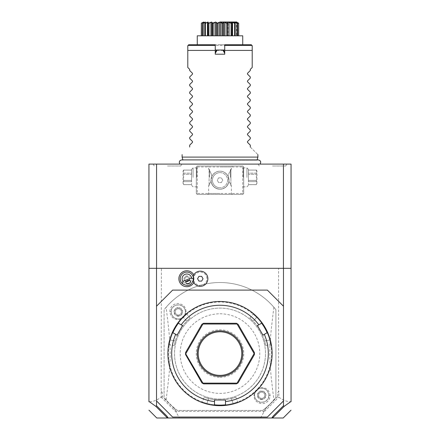 <?xml version="1.0" encoding="UTF-8"?>
<svg xmlns="http://www.w3.org/2000/svg" width="440" height="440" viewBox="0 0 440 440"><rect width="100%" height="100%" fill="white"/><g stroke="black" fill="none" stroke-linecap="round" stroke-linejoin="round"><path stroke-width="0.33" stroke-dasharray="2.2 1.65" d="M291.055 268.318L278.614 268.318L278.614 391.474L277.668 392.733L277.668 396.638L278.861 397.139C282.882 400.252 286.946 401.792 291.055 401.77L291.055 164.104L148.946 164.104L148.946 401.77C153.054 401.792 157.119 400.252 161.139 397.139L161.387 268.318L148.946 268.318M220 164.104L260.051 164.104L220 164.104M272.509 164.104L286.864 164.104L272.509 164.104M167.492 164.104L181.847 164.104L167.492 164.104M283.437 268.318L156.563 268.318L283.437 268.318L283.437 164.104M283.476 400.95L283.476 306.213L267.366 290.103L172.634 290.103L156.524 306.213L156.524 400.95L172.634 417.054L267.366 417.054L283.476 400.95M193.793 282.629A7.964 7.964 0 0 0 194.293 281.551A6.633 6.633 0 0 0 204.413 283.938A6.633 6.633 0 0 0 204.413 273.537A6.633 6.633 0 0 0 194.293 275.924L193.54 275.297L193.226 276.001L193.54 275.297A7.579 7.579 0 0 1 205.062 272.85A7.579 7.579 0 0 1 205.062 284.625A7.579 7.579 0 0 1 193.54 282.178L194.293 281.551M193.793 274.846A7.964 7.964 0 0 1 194.293 275.924M220 399.053A45.474 45.474 0 0 1 174.526 353.579A45.474 45.474 0 0 1 220 308.105A45.474 45.474 0 0 1 265.474 353.579A45.474 45.474 0 0 1 220 399.053A45.474 45.474 0 0 1 174.526 353.579A45.474 45.474 0 0 1 220 308.105A45.474 45.474 0 0 1 265.474 353.579A45.474 45.474 0 0 1 220 399.053M220 405.114A51.535 51.535 0 0 0 271.535 353.579A51.535 51.535 0 0 0 220 302.043A51.535 51.535 0 0 0 168.465 353.579A51.535 51.535 0 0 0 220 405.114M220 405.686A52.107 52.107 0 0 0 272.107 353.579A52.107 52.107 0 0 0 220 301.472A52.107 52.107 0 0 0 167.893 353.579A52.107 52.107 0 0 0 220 405.686M226.132 405.323A52.107 52.107 0 0 0 233.244 403.975C239.872 401.918 239.872 401.918 233.244 403.975A52.107 52.107 0 0 1 226.132 405.323L225.495 404.756L225.495 399.999L220 399.999A46.42 46.42 0 0 0 231.341 398.591C237.204 396.841 237.204 396.841 231.341 398.591C237.204 396.841 237.204 396.841 231.341 398.591A46.42 46.42 0 0 1 208.659 398.591A46.42 46.42 0 0 0 220 399.999L214.506 399.999L214.506 404.756L213.868 405.323A52.107 52.107 0 0 1 206.756 403.975L206.899 403.425A51.535 51.535 0 0 0 214.44 404.817A51.535 51.535 0 0 1 206.899 403.425C201.047 401.649 201.047 401.649 206.899 403.425C201.047 401.649 201.047 401.649 206.899 403.425L206.756 403.975L201.641 402.341L202.373 402.006L204.122 397.199M233.541 403.893L233.838 403.816M234.124 403.733L234.41 403.651M257.021 316.91L256.614 317.312A51.535 51.535 0 0 1 261.591 323.147A51.535 51.535 0 0 0 256.614 317.312L257.021 316.91A52.107 52.107 0 0 1 261.745 322.399A52.107 52.107 0 0 0 257.021 316.91L256.812 316.701M256.597 316.492L256.163 316.063M249.838 318.021L253.127 314.1L253.049 313.297L255.635 315.562M255.684 315.612L255.981 315.893M270.341 340.137L270.264 339.851A52.107 52.107 0 0 0 267.878 333.014A52.107 52.107 0 0 1 270.264 339.851L270.738 341.726M270.76 341.814L271.409 345.098L270.749 344.63L265.716 345.516M271.398 345.032L270.644 341.336M270.639 341.297L270.567 341.006M270.496 340.72L270.419 340.428M225.561 404.817A51.535 51.535 0 0 0 233.101 403.425C238.953 401.649 238.953 401.649 233.101 403.425C238.953 401.649 238.953 401.649 233.101 403.425L231.341 398.591L233.101 403.425A51.535 51.535 0 0 1 225.561 404.817M169.736 339.851L170.286 340.005A51.535 51.535 0 0 1 172.849 332.777A51.535 51.535 0 0 0 170.286 340.005L169.736 339.851A52.107 52.107 0 0 1 172.123 333.014A52.107 52.107 0 0 0 169.736 339.851L169.576 340.445M169.582 340.428L169.433 341.022M169.433 341.006L169.362 341.297M174.284 345.516L169.252 344.63L168.591 345.098L169.263 341.726M169.279 341.655L169.373 341.264M183.189 316.701L182.98 316.91A52.107 52.107 0 0 0 178.255 322.399A52.107 52.107 0 0 1 182.98 316.91L184.365 315.568M184.431 315.502L186.951 313.297L186.874 314.1L190.163 318.021M186.901 313.341L184.074 315.838M201.702 402.364L205.31 403.574M205.59 403.651L205.876 403.733M206.756 403.975A52.107 52.107 0 0 0 213.868 405.323M178.255 322.399L178.409 323.147A51.535 51.535 0 0 1 183.387 317.312A51.535 51.535 0 0 0 178.409 323.147L182.545 325.611L179.801 330.368A46.42 46.42 0 0 0 175.346 340.895A46.42 46.42 0 0 1 186.687 321.25C191.136 317.048 191.136 317.048 186.687 321.25C191.136 317.048 191.136 317.048 186.687 321.25A46.42 46.42 0 0 0 179.801 330.368L177.051 335.126L172.931 332.75L172.123 333.014M170.286 340.005C168.894 345.956 168.894 345.956 170.286 340.005C168.894 345.956 168.894 345.956 170.286 340.005L175.346 340.895C173.927 346.847 173.927 346.847 175.346 340.895C173.927 346.847 173.927 346.847 175.346 340.895L170.286 340.005M182.98 316.91L183.387 317.312C187.847 313.132 187.847 313.132 183.387 317.312C187.847 313.132 187.847 313.132 183.387 317.312L182.98 316.91M201.927 382.91L185.565 354.563L185.565 352.594L201.927 324.247L203.632 323.263L236.368 323.263L238.073 324.247L254.436 352.594L254.436 354.563L238.073 382.91L236.368 383.895L203.632 383.895L201.927 382.91M261.745 322.399L261.575 323.23L257.455 325.611L262.95 335.126L267.152 332.777A51.535 51.535 0 0 1 269.714 340.005C271.106 345.956 271.106 345.956 269.714 340.005C271.106 345.956 271.106 345.956 269.714 340.005A51.535 51.535 0 0 0 267.152 332.777L267.878 333.014M260.2 330.368A46.42 46.42 0 0 0 253.314 321.25C248.864 317.048 248.864 317.048 253.314 321.25C248.864 317.048 248.864 317.048 253.314 321.25A46.42 46.42 0 0 1 264.655 340.895A46.42 46.42 0 0 0 260.2 330.368M256.614 317.312C252.153 313.132 252.153 313.132 256.614 317.312C252.153 313.132 252.153 313.132 256.614 317.312L253.314 321.25L256.614 317.312M270.264 339.851L269.714 340.005L270.264 339.851M264.655 340.895C266.074 346.847 266.074 346.847 264.655 340.895C266.074 346.847 266.074 346.847 264.655 340.895L269.714 340.005L264.655 340.895M220 375.37A21.791 21.791 0 0 1 198.209 353.579A21.791 21.791 0 0 1 220 331.788A21.791 21.791 0 0 1 241.791 353.579A21.791 21.791 0 0 1 220 375.37M220 377.339A23.76 23.76 0 0 0 243.76 353.579A23.76 23.76 0 0 0 220 329.819A23.76 23.76 0 0 0 196.24 353.579A23.76 23.76 0 0 0 220 377.339M208.659 398.591C202.796 396.841 202.796 396.841 208.659 398.591C202.796 396.841 202.796 396.841 208.659 398.591L206.899 403.425L208.659 398.591M273.284 415.927L271.783 418M161.139 397.139L176.248 412.209L179.361 418L272.586 418M260.639 418L263.753 412.209L278.762 397.199M277.668 392.733L278.861 391.474L278.861 397.139M156.563 268.318L156.563 164.104M196.79 166.474L197.263 166.001L242.737 166.001L243.683 166.947L243.683 193.474L242.737 194.42L197.263 194.42L196.317 193.474L196.317 166.947L196.79 166.474L197.263 166.947L242.737 166.947L243.21 166.474L242.737 166.001L197.263 166.001L196.317 166.947L196.317 193.474L197.263 194.42L242.737 194.42L243.683 193.474L243.683 166.947L243.21 166.474M278.614 268.318L161.387 268.318M179.361 418L167.415 418M277.668 396.638L265.815 408.491L263.648 411.367L176.352 411.367L174.185 408.491L162.333 396.638L162.333 392.733L161.139 391.474M162.333 396.638L161.238 397.199M162.333 392.733L161.387 391.474M262.631 410.421L177.37 410.421A71.055 71.055 0 0 1 164.104 397.447L164.104 309.711A71.055 71.055 0 0 1 275.897 309.711L275.897 397.447A71.055 71.055 0 0 1 262.631 410.421L177.37 410.421A71.055 71.055 0 0 1 166.111 399.883C171.534 356.708 171.529 350.427 166.111 307.274A71.055 71.055 0 0 1 273.889 307.274L275.897 309.711L275.897 397.447L273.889 399.883A71.055 71.055 0 0 1 262.631 410.421M265.815 408.491L263.412 411.857L263.753 412.209M263.412 411.857L263.648 411.367M176.248 412.209L176.589 411.857L176.352 411.367M174.185 408.491L176.589 411.857M168.218 418L166.716 415.927M273.889 307.274C268.466 350.449 268.471 356.736 273.889 399.883M166.111 399.883L164.104 397.447L164.104 309.711L166.111 307.274M220 313.791A39.787 39.787 0 0 1 259.787 353.579A39.787 39.787 0 0 1 220 393.371A39.787 39.787 0 0 1 180.213 353.579A39.787 39.787 0 0 1 220 313.791M270.155 395.61C269.258 389.978 266.123 387.327 260.75 387.673C256.608 388.636 254.348 391.309 253.974 395.687C254.21 400.373 256.971 403.051 262.251 403.728C267.058 403.167 269.693 400.461 270.155 395.61L268.791 395.263C268.191 390.539 265.496 388.19 260.7 388.229C256.954 388.938 254.914 391.281 254.579 395.263C255.31 405.543 269.902 403.332 268.791 395.263A7.106 7.106 0 0 0 261.685 388.157A7.106 7.106 0 0 0 254.579 395.263A7.106 7.106 0 0 0 261.685 402.369A7.106 7.106 0 0 0 268.791 395.263M186.027 311.471C185.79 306.79 183.029 304.106 177.749 303.43C172.942 303.991 170.308 306.697 169.846 311.548C170.742 317.185 173.877 319.831 179.251 319.484C183.392 318.522 185.653 315.849 186.027 311.471L185.422 311.894C184.69 301.615 170.099 303.826 171.21 311.894C171.809 316.618 174.504 318.967 179.3 318.934C183.046 318.219 185.086 315.876 185.422 311.894A7.106 7.106 0 0 0 178.316 304.788A7.106 7.106 0 0 0 171.21 311.894A7.106 7.106 0 0 0 178.316 319A7.106 7.106 0 0 0 185.422 311.894M174.053 311.894A4.263 4.263 0 0 1 178.316 307.632A4.263 4.263 0 0 1 182.578 311.894A4.263 4.263 0 0 1 178.316 316.157A4.263 4.263 0 0 1 174.053 311.894A4.263 4.263 0 0 1 178.316 307.632A4.263 4.263 0 0 1 182.578 311.894A4.263 4.263 0 0 1 178.316 316.157A4.263 4.263 0 0 1 174.053 311.894M178.316 315.876A3.977 3.977 0 0 1 174.339 311.894A3.977 3.977 0 0 1 178.316 307.918A3.977 3.977 0 0 1 182.292 311.894A3.977 3.977 0 0 1 178.316 315.876M178.316 315.024A3.124 3.124 0 0 1 175.191 311.894A3.124 3.124 0 0 1 178.316 308.77A3.124 3.124 0 0 1 181.44 311.894A3.124 3.124 0 0 1 178.316 315.024A3.124 3.124 0 0 0 181.44 311.894A3.124 3.124 0 0 0 178.316 308.77A3.124 3.124 0 0 0 175.191 311.894A3.124 3.124 0 0 0 178.316 315.024M257.422 395.263A4.263 4.263 0 0 1 261.685 391A4.263 4.263 0 0 1 265.947 395.263A4.263 4.263 0 0 1 261.685 399.526A4.263 4.263 0 0 1 257.422 395.263A4.263 4.263 0 0 1 261.685 391A4.263 4.263 0 0 1 265.947 395.263A4.263 4.263 0 0 1 261.685 399.526A4.263 4.263 0 0 1 257.422 395.263M261.685 399.24A3.977 3.977 0 0 1 257.708 395.263A3.977 3.977 0 0 1 261.685 391.286A3.977 3.977 0 0 1 265.661 395.263A3.977 3.977 0 0 1 261.685 399.24M261.685 398.387A3.124 3.124 0 0 1 258.561 395.263A3.124 3.124 0 0 1 261.685 392.139A3.124 3.124 0 0 1 264.809 395.263A3.124 3.124 0 0 1 261.685 398.387A3.124 3.124 0 0 0 264.809 395.263A3.124 3.124 0 0 0 261.685 392.139A3.124 3.124 0 0 0 258.561 395.263A3.124 3.124 0 0 0 261.685 398.387M220 166.001L207.686 166.001L220 166.001M196.317 177.37L196.317 167.42L196.317 177.37M220 194.42L232.315 194.42L220 194.42M243.683 177.37L243.683 167.42L243.683 177.37M242.737 166.947L242.737 193.474L197.263 193.474L197.263 166.947M197.263 193.474L196.79 193.947M220 189.211A8.998 8.998 0 0 0 228.998 180.213A8.998 8.998 0 0 0 220 171.21A8.998 8.998 0 0 0 211.002 180.213A8.998 8.998 0 0 0 220 189.211C215.127 188.777 212.152 186.142 211.068 181.297L209.105 184.74L209.105 170C208.472 168.438 208.472 168.438 209.105 170C208.472 168.438 208.472 168.438 209.105 170C210.287 171.468 211.222 173.564 211.904 176.281C211.222 173.564 210.287 171.468 209.105 170L209.105 184.74C208.472 186.302 208.472 186.302 209.105 184.74C208.472 186.302 208.472 186.302 209.105 184.74L211.068 181.297C212.152 186.142 215.127 188.777 220 189.211A8.998 8.998 0 0 1 211.002 180.213A8.998 8.998 0 0 1 220 171.21C223.273 171.121 225.973 172.816 228.096 176.281C228.778 173.564 229.713 171.468 230.896 170L230.896 177.37L230.896 170C231.528 168.438 231.528 168.438 230.896 170C231.528 168.438 231.528 168.438 230.896 170C229.713 171.468 228.778 173.564 228.096 176.281C225.973 172.816 223.273 171.121 220 171.21C216.728 171.121 214.027 172.816 211.904 176.281C214.027 172.816 216.728 171.121 220 171.21A8.998 8.998 0 0 1 228.998 180.213A8.998 8.998 0 0 1 220 189.211C224.873 188.777 227.849 186.142 228.932 181.297L228.096 176.281L228.932 181.297C227.849 186.142 224.873 188.777 220 189.211M242.737 193.474L243.21 193.947M230.896 184.74L230.896 177.37L230.896 184.74L228.932 181.297L230.896 184.74C231.528 186.302 231.528 186.302 230.896 184.74C231.528 186.302 231.528 186.302 230.896 184.74M230.423 177.37L230.423 169.791L230.423 177.37M220 166.947L231.369 166.947L220 166.947M209.578 177.37L209.578 169.791L209.578 177.37M211.904 176.281L211.068 181.297L211.904 176.281M220 193.474L208.632 193.474L220 193.474M220 172.634A7.579 7.579 0 0 1 227.579 180.213A7.579 7.579 0 0 1 220 187.792A7.579 7.579 0 0 0 227.579 180.213A7.579 7.579 0 0 0 220 172.634A7.579 7.579 0 0 0 212.421 180.213A7.579 7.579 0 0 0 220 187.792A7.579 7.579 0 0 1 212.421 180.213A7.579 7.579 0 0 1 220 172.634M218.631 177.843L221.37 177.843L222.734 180.213L221.37 182.578L218.631 182.578L217.267 180.213L218.631 177.843L221.37 177.843L222.734 180.213L221.37 182.578L218.631 182.578L217.267 180.213L218.631 177.843M243.21 177.37L243.21 167.893L243.21 177.37M246.906 177.37L246.906 167.893L246.906 177.37M248.419 177.37L248.419 169.411L248.419 177.37M248.419 180.406L248.419 174.328L248.419 184.63L248.419 181.594L256.399 181.594L256.399 173.146L256.399 184.663L256.399 181.594L248.419 181.594L248.419 180.406L256.399 180.406L248.419 180.406M248.419 184.63L256.399 184.63L248.419 184.63M248.419 173.146L248.419 174.328L256.399 174.328L248.419 174.328L248.419 170.104L248.419 173.146L256.399 173.146L256.399 170.071L256.399 173.146L248.419 173.146M248.419 170.104L256.399 170.104L248.419 170.104M256.949 183.716L256.949 171.023L256.949 183.716L256.399 184.663L248.419 184.663M256.949 171.023L256.399 170.071L248.419 170.071M196.79 177.37L196.79 167.893L196.79 177.37M193.094 177.37L193.094 167.893L193.094 177.37M191.582 177.37L191.582 169.411L191.582 177.37M191.582 180.406L191.582 174.328L191.582 184.63L191.582 181.594L183.601 181.594L183.601 173.146L183.601 184.663L183.601 181.594L191.582 181.594L191.582 180.406L183.601 180.406L191.582 180.406M191.582 184.63L183.601 184.63L191.582 184.63M191.582 173.146L191.582 174.328L183.601 174.328L191.582 174.328L191.582 170.104L191.582 173.146L183.601 173.146L183.601 170.071L183.601 173.146L191.582 173.146M191.582 170.104L183.601 170.104L191.582 170.104M183.051 183.716L183.051 171.023L183.051 183.716L183.601 184.663L191.582 184.663M183.051 171.023L183.601 170.071L191.582 170.071M191.24 276.975A4.736 4.736 0 0 1 188.606 283.135A4.736 4.736 0 0 1 182.446 280.5A4.736 4.736 0 0 1 185.081 274.34A4.736 4.736 0 0 1 191.24 276.975A4.736 4.736 0 0 0 185.081 274.34A4.736 4.736 0 0 0 182.446 280.5A4.736 4.736 0 0 0 188.606 283.135A4.736 4.736 0 0 0 191.24 276.975L193.001 276.271A6.633 6.633 0 0 1 189.31 284.895A6.633 6.633 0 0 1 180.686 281.204A6.633 6.633 0 0 1 184.377 272.58A6.633 6.633 0 0 1 193.001 276.271M198.93 281.105L201.663 281.105L203.027 278.735L201.663 276.37L198.93 276.37L197.56 278.735L198.93 281.105M189.178 280.357L189.563 279.548A2.844 2.844 0 0 0 189.481 277.679A2.844 2.844 0 0 1 189.178 280.357M185.433 281.204L186.269 281.523A2.844 2.844 0 0 1 184.206 279.796A2.844 2.844 0 0 0 185.433 281.204L184.948 280.385L184.954 277.574A2.37 1.672 -21.8 0 1 186.071 276.821A2.37 1.672 158.2 0 1 187.407 276.589L189.349 278.619L189.563 279.548M187.407 276.589L184.954 277.574M184.206 279.796A2.844 2.844 0 0 1 185.785 276.1A2.844 2.844 0 0 1 189.481 277.679A2.844 2.844 0 0 0 185.785 276.1A2.844 2.844 0 0 0 184.206 279.796M189.041 280.538A2.844 2.844 0 0 1 187.902 281.375M220 160.21L257.059 160.21L220 160.21M257.895 157.097L182.105 157.097M252.208 67.474L252.208 50.419L187.792 50.419L187.792 67.474M250.316 70.505L250.316 69.366M247.495 73.326L247.495 74.129M250.316 78.084L250.316 76.951M247.495 80.905L247.495 81.708M250.316 85.663L250.316 84.529M247.495 88.484L247.495 89.287M250.316 93.242L250.316 92.109M247.495 96.063L247.495 96.866M250.316 100.821L250.316 99.688M247.495 103.642L247.495 104.445M250.316 108.4L250.316 107.267M247.495 111.221L247.495 112.024M250.316 115.979L250.316 114.846M247.495 118.8L247.495 119.603M250.316 123.558L250.316 122.425M247.495 126.379L247.495 127.182M250.316 131.137L250.316 130.004M247.495 133.958L247.495 134.761M250.316 138.716L250.316 137.583M247.495 141.537L247.495 142.34M250.316 147.054C260.574 157.311 260.574 157.311 250.316 147.054L250.316 145.162M252.208 50.419L251.966 45.441L188.034 45.441L187.792 50.419M251.262 44.737L188.738 44.737M220 44.737L242.737 44.737L224.736 44.737L224.736 54.208L215.264 54.208L215.264 44.737L197.263 44.737L220 44.737M216.585 50.21L215.264 50.017M224.736 50.017L223.432 50.221M197.263 35.811L242.737 35.811M221.98 35.811L217.074 35.811L221.98 35.811L221.98 23.386L222.36 23.139L222.926 23.386L222.926 35.811L227.629 35.811L222.926 35.811M217.074 35.811L212.372 35.811L217.074 35.811L217.074 23.386L217.454 23.139L215.622 22.05L214.121 22.49M212.372 35.811L208.186 35.811L212.372 35.811L212.372 23.386L212.718 23.139L211.541 22.05L208.494 23.045M208.186 35.811L204.804 35.811L208.236 35.811L208.186 23.386L208.483 23.139M204.804 35.811L201.311 35.811L205.387 35.811L204.804 35.811L204.804 23.386L205.304 22.055M202.461 35.811L203.533 35.811L201.432 35.811L203.533 35.811L202.461 35.811L202.461 23.386L203.44 22.391M227.629 35.811L231.814 35.811L227.629 35.811L227.629 23.386L228.113 22.28L228.113 35.811L228.113 22.28L229.081 22.28L229.081 35.811M231.814 35.811L235.197 35.811L231.764 35.811L231.93 23.056L231.93 35.811M235.197 35.811L238.689 35.811L234.614 35.811L235.197 35.811L235.197 23.386L234.614 22.28L234.614 35.811L234.614 22.28L235.169 22.28L235.169 35.811L235.169 23.293M237.54 35.811L236.467 35.811L238.568 35.811L236.467 35.811L237.54 35.811L237.54 23.386L236.467 22.28L236.467 35.811L236.467 22.28L236.753 22.28L236.753 35.811L236.753 22.567M222.926 23.386L223.911 22.28L223.911 35.811M223.911 22.28L224.989 22.28L224.989 35.811M224.989 22.28L226.749 23.386L226.749 35.811M226.749 23.386L227.629 23.386M229.081 22.28L231.061 23.386L231.061 35.811M231.061 23.386L231.814 23.386L231.764 22.28L231.764 35.811L231.764 22.28L232.556 22.28L232.556 35.811M232.556 22.28L234.619 23.386L234.619 35.811M234.619 23.386L234.856 23.139L232.936 22.297M236.022 22.523L234.647 22.05L234.856 23.139M235.169 22.28L237.177 23.386L237.177 35.811L237.193 22.28L237.193 35.811M237.177 23.386L237.331 23.139L236.275 22.638M236.429 22.066L237.331 23.139M237.402 23.139L236.561 22.391M236.753 22.28L238.568 23.386L238.568 35.811M238.568 23.386L237.193 22.401M237.578 22.462L238.623 23.139M238.645 23.139L237.193 22.28L238.689 23.386M208.632 23.139L208.94 23.386L210.92 22.28L211.888 22.28L211.888 35.811L211.888 22.374M205.838 22.814L205.145 23.139L205.381 23.386L207.444 22.28L208.236 22.28L208.071 35.811M203.533 22.726L202.67 23.139L202.823 23.386L205.387 22.28L205.387 35.811L205.387 22.28L204.804 23.386M204.831 23.293L204.831 22.28M202.818 22.396L201.377 23.139L203.533 22.28L203.533 35.811L203.533 22.28L202.461 23.386L203.704 22.082M203.247 22.567L203.247 22.28M201.377 23.139L202.807 22.28L202.807 35.811L202.807 22.28L201.311 23.386L201.311 35.811M201.432 23.386L201.432 35.811M202.823 23.386L202.823 35.811M205.381 23.386L205.381 35.811M207.444 22.28L207.444 35.811M208.94 23.386L208.94 35.811M210.92 22.28L210.92 35.811M212.894 23.139L213.252 23.386L213.252 35.811M213.252 23.386L215.012 22.28L215.012 35.811M215.012 22.28L216.09 22.28L216.09 35.811M216.09 22.28L217.074 23.386M218.02 35.811L218.02 23.386L217.454 23.139M218.02 23.386L219.439 22.28L219.439 35.811M219.439 22.28L220.561 22.28L220.561 35.811M220.561 22.28L221.98 23.386M222.139 22.985L219.912 22.05M218.202 22.753L217.839 22.996M232.887 22.275L231.902 22.05M231.484 22.753L231.517 23.139M230.918 22.913L230.593 22.759M229.284 22.215L228.877 22.105M226.622 22.869L224.378 22.05L222.547 23.139M216.029 22.105L215.622 22.05M208.5 22.968L208.043 22.05L205.953 22.759M189.684 147.054L189.684 145.162M192.506 142.34L192.506 141.537M189.684 138.716L189.684 137.583M192.506 134.761L192.506 133.958M189.684 131.137L189.684 130.004M192.506 127.182L192.506 126.379M189.684 123.558L189.684 122.425M192.506 119.603L192.506 118.8M189.684 115.979L189.684 114.846M192.506 112.024L192.506 111.221M189.684 108.4L189.684 107.267M192.506 104.445L192.506 103.642M189.684 100.821L189.684 99.688M192.506 96.866L192.506 96.063M189.684 93.242L189.684 92.109M192.506 89.287L192.506 88.484M189.684 85.663L189.684 84.529M192.506 81.708L192.506 80.905M189.684 78.084L189.684 76.951M192.506 74.129L192.506 73.326M189.684 70.505L189.684 69.366M272.509 166.001L285.769 166.001L272.509 166.001M167.492 166.001L180.752 166.001L167.492 166.001M186.687 321.25L183.387 317.312L186.687 321.25M169.846 311.548L171.21 311.894M253.974 395.687L254.579 395.263M238.359 402.341L237.628 402.006L235.879 397.199M230.423 169.791L231.369 168.845L231.369 166.947L232.315 166.001M209.578 169.791L208.632 168.845L208.632 166.947L207.686 166.001M207.686 194.42L208.632 193.474L208.632 185.895L209.578 184.948M232.315 194.42L231.369 193.474L231.369 185.895L230.423 184.948M248.419 169.411L246.906 167.893L243.21 167.893L243.683 167.42M248.419 185.328L246.906 186.84L243.21 186.84L243.683 187.314M191.582 169.411L193.094 167.893L196.79 167.893L196.317 167.42M191.582 185.328L193.094 186.84L196.79 186.84L196.317 187.314M189.349 278.619L190.388 281.221M184.948 280.385L185.994 282.986M182.859 159.902L182.941 160.21L181.737 159.902L258.264 159.902L257.059 160.21L257.142 159.902M237.204 35.811L237.204 22.341L236.913 22.05M202.796 35.811L202.796 22.341L203.088 22.05M285.769 166.001L286.864 164.104M259.248 166.001L258.154 164.104M180.752 166.001L181.847 164.104M154.231 166.001L153.137 164.104"/><path stroke-width="0.66" d="M283.437 164.104L291.055 164.104L291.055 268.318L148.946 268.318L148.946 164.104L283.437 164.104L283.437 268.318M156.524 405.741L166.716 415.927L168.218 418L271.783 418L273.284 415.927L283.476 405.741L283.476 306.213L267.366 290.103L172.634 290.103L156.524 306.213L156.524 405.741L155.777 406.302L148.946 401.434L148.946 401.77L148.946 268.318M283.476 405.741L284.224 406.302L291.055 401.434L291.055 401.77L291.055 268.318M283.476 306.213L283.476 268.318M156.524 306.213L156.524 268.318M193.793 274.846A7.964 7.964 0 0 0 183.409 271.552A7.964 7.964 0 0 0 186.329 286.682A7.964 7.964 0 0 0 193.793 282.629M156.524 400.95L172.634 417.054L267.366 417.054L283.476 400.95M233.244 403.975L233.541 403.893M233.838 403.816L234.124 403.733M234.41 403.651L238.359 402.341M225.495 401.583L225.495 404.756L226.132 405.323A52.107 52.107 0 0 1 213.868 405.323L214.506 404.756L214.506 399.999L225.495 399.999L225.495 401.583A48.318 48.318 0 0 0 264.319 334.334L267.069 332.75L267.878 333.014A52.107 52.107 0 0 0 178.255 322.399L178.426 323.23L182.545 325.611L177.051 335.126L175.681 334.334A48.318 48.318 0 0 0 214.506 401.583M256.586 316.481L256.168 316.074M255.959 315.87L253.049 313.297M270.567 341.006L270.496 340.72M270.419 340.428L270.341 340.137M226.132 405.323A52.107 52.107 0 0 0 267.878 333.014M214.44 404.817A51.535 51.535 0 0 0 225.561 404.817M175.681 334.334L172.931 332.75L172.123 333.014A52.107 52.107 0 0 0 213.868 405.323M169.736 339.851L169.582 340.428M169.576 340.445L169.433 341.006M169.362 341.297L168.591 345.098M172.123 333.014A52.107 52.107 0 0 1 178.255 322.399M206.756 403.975L205.876 403.733M205.31 403.574L205.59 403.651M172.849 332.777A51.535 51.535 0 0 1 178.409 323.147M264.319 334.334L262.95 335.126L257.455 325.611L258.825 324.819A48.318 48.318 0 0 0 181.176 324.819M258.825 324.819L261.575 323.23L261.745 322.399M261.591 323.147A51.535 51.535 0 0 1 267.152 332.777M185.565 354.563L201.927 382.91L202.78 383.405L203.632 383.895L236.368 383.895L238.073 382.91L254.436 354.563L254.436 352.594L238.073 324.247L236.368 323.263L203.632 323.263L201.927 324.247L185.565 352.594L185.565 354.563M185.565 353.579L202.934 383.136L237.066 383.136L254.133 353.579L237.066 324.022L202.934 324.022L185.867 353.579M254.436 353.579L254.133 353.579M220 330.841A22.737 22.737 0 0 1 242.737 353.579A22.737 22.737 0 0 1 220 376.316A22.737 22.737 0 0 1 197.263 353.579A22.737 22.737 0 0 1 220 330.841M220 331.788A21.791 21.791 0 0 1 241.791 353.579A21.791 21.791 0 0 1 220 375.37A21.791 21.791 0 0 1 198.209 353.579A21.791 21.791 0 0 1 220 331.788M272.316 417.263L272.723 417.802L284.224 406.302M272.723 417.802L271.783 418M272.586 418L283.212 418L272.586 418M168.218 418L156.788 418L167.415 418L167.684 417.263M155.777 406.302L167.277 417.802M182.886 281.341L191.505 277.888A4.736 4.736 0 0 0 185.081 274.34A4.736 4.736 0 0 0 182.886 281.341L182.336 283.602A6.633 6.633 0 0 1 184.377 272.58A6.633 6.633 0 0 1 193.001 276.271L193.292 276.155A6.947 6.947 0 0 1 193.226 281.474L193.54 282.178M193.292 276.155A6.947 6.947 0 0 0 193.226 276.001L193.54 275.297M193.226 281.474A7.579 7.579 0 0 0 204.864 284.784A7.579 7.579 0 0 0 204.864 272.69A7.579 7.579 0 0 0 193.226 276.001M198.93 281.105L201.663 281.105L203.027 278.735L201.663 276.37L198.93 276.37L197.56 278.735L198.93 281.105M191.505 277.888L193.463 279.147A6.633 6.633 0 0 0 193.001 276.271M182.336 283.602C188.018 287.045 191.725 285.56 193.463 279.147M188.815 283.657A2.37 1.672 158.2 0 0 190.388 281.221A2.37 1.672 158.2 0 0 187.566 280.55A2.37 1.672 158.2 0 0 185.994 282.986A2.37 1.672 158.2 0 0 188.815 283.657M187.902 281.375A2.844 2.844 0 0 1 186.269 281.523L187.902 281.375L189.178 280.357A2.844 2.844 0 0 1 189.162 280.379M156.563 164.104L156.563 268.318M182.859 159.902L182.105 157.097L257.895 157.097L257.895 154.632M189.684 70.505L192.506 73.326L189.684 70.505L189.684 69.366L187.792 67.474L187.792 50.419L215.264 50.419L215.264 54.208L224.736 54.208L224.736 50.419L252.208 50.419L252.208 67.474L250.316 69.366L252.208 67.474M250.316 70.505L247.495 73.326L250.316 70.505L250.316 69.366M250.316 76.951L247.495 74.129L250.316 76.951L250.316 78.084L247.495 80.905L250.316 78.084M250.316 84.529L247.495 81.708L250.316 84.529L250.316 85.663L247.495 88.484L250.316 85.663M250.316 92.109L247.495 89.287L250.316 92.109L250.316 93.242L247.495 96.063L250.316 93.242M250.316 99.688L247.495 96.866L250.316 99.688L250.316 100.821L247.495 103.642L250.316 100.821M250.316 107.267L247.495 104.445L250.316 107.267L250.316 108.4L247.495 111.221L250.316 108.4M250.316 114.846L247.495 112.024L250.316 114.846L250.316 115.979L247.495 118.8L250.316 115.979M250.316 122.425L247.495 119.603L250.316 122.425L250.316 123.558L247.495 126.379L250.316 123.558M250.316 130.004L247.495 127.182L250.316 130.004L250.316 131.137L247.495 133.958L250.316 131.137M250.316 137.583L247.495 134.761L250.316 137.583L250.316 138.716L247.495 141.537L250.316 138.716M250.316 145.162L247.495 142.34L250.316 145.162L250.316 147.054C260.574 157.311 260.574 157.311 250.316 147.054M247.495 142.34L247.495 141.537M247.495 134.761L247.495 133.958M247.495 127.182L247.495 126.379M247.495 119.603L247.495 118.8M247.495 112.024L247.495 111.221M247.495 104.445L247.495 103.642M247.495 96.866L247.495 96.063M247.495 89.287L247.495 88.484M247.495 81.708L247.495 80.905M247.495 74.129L247.495 73.326M251.262 44.737L224.736 44.737L224.736 45.441L251.966 45.441L251.262 44.737L252.208 45.683L252.208 50.419M215.264 50.419L215.264 45.441L188.034 45.441L188.738 44.737L187.792 45.683L187.792 50.419M215.264 45.441L215.264 44.737L188.738 44.737M224.736 45.441L224.736 50.419M216.585 50.21L215.264 52.316L216.425 50.303L217.19 50.017L215.264 53.29M215.264 51.706L215.54 51.838M215.264 50.017L224.736 50.017M224.736 53.29L222.811 50.017L223.575 50.303L224.461 51.838L224.736 51.706M222.811 50.017L217.19 50.017M223.432 50.221L224.461 51.838M242.737 44.737L242.737 35.811L197.263 35.811L197.263 44.737M238.689 23.386L238.689 35.811L238.645 23.139C236.176 21.588 236.176 21.588 238.645 23.139L238.568 35.811M238.568 23.386L236.753 22.567M237.331 23.139L237.177 23.386L234.614 22.28L235.197 23.386L234.647 22.05L237.54 23.386L237.54 35.811M237.177 23.386L237.177 35.811M235.169 22.28L235.169 23.293M235.197 23.386L235.197 35.811M234.856 23.139L234.619 23.386L232.556 22.28L231.764 22.28L231.814 23.386L231.517 23.139C230.885 21.588 231.996 21.588 234.856 23.139L234.971 23.139M234.619 23.386L234.619 35.811M232.556 22.28L232.556 35.811M231.93 35.811L231.93 23.056L231.814 35.811M230.918 22.913L231.369 23.139L231.061 23.386L229.081 22.28L228.113 22.28L227.629 23.386L227.282 23.139L228.459 22.05L231.517 23.139M231.061 23.386L231.061 35.811M229.081 22.28L229.081 35.811M227.629 23.386L227.629 35.811M226.622 22.869L227.106 23.139L226.749 23.386L224.989 22.28L223.911 22.28L222.926 23.386L222.547 23.139L224.378 22.05L227.282 23.139M226.749 23.386L226.749 35.811M224.989 22.28L224.989 35.811M223.911 22.28L223.911 35.811M222.926 23.386L222.926 35.811M222.139 22.985L221.98 23.386L220.561 22.28L219.439 22.28L218.02 23.386L217.641 23.139L220 22.05L222.679 23.001M221.98 23.386L221.98 35.811M220.561 22.28L220.561 35.811M219.439 22.28L219.439 35.811M218.02 23.386L218.02 35.811M217.454 23.139L217.074 23.386L216.09 22.28L215.012 22.28L213.252 23.386L212.894 23.139L215.622 22.05L217.454 23.139L217.839 22.996M217.074 23.386L217.074 35.811M216.09 22.28L216.09 35.811M215.012 22.28L215.012 35.811M213.252 23.386L213.252 35.811M212.718 23.139L212.372 23.386L211.888 22.28L210.92 22.28L208.94 23.386L208.632 23.139L211.541 22.05L212.894 23.139M211.888 22.462L211.888 35.811L211.888 22.28L212.372 23.386L212.372 35.811M210.92 22.28L210.92 35.811M208.94 23.386L208.94 35.811M208.483 23.139L208.186 23.386L208.236 22.28L207.444 22.28L205.381 23.386L205.145 23.139L208.027 22.05L208.483 23.139L208.901 23.001M208.071 35.811L208.071 23.056L208.186 35.811M207.444 22.28L207.444 35.811M205.381 23.386L205.381 35.811M205.029 23.139L205.387 22.28L202.823 23.386L202.67 23.139L205.354 22.05L205.145 23.139M204.804 23.386L204.804 35.811M204.831 22.28L204.831 23.293M202.823 23.386L202.823 35.811M203.44 22.391L201.377 23.139L203.665 22.05L202.67 23.139M202.598 23.139L202.461 35.811M203.247 22.28L203.247 22.567M201.432 23.386L201.432 35.811M201.311 35.811L201.355 23.139C203.825 21.588 203.825 21.588 201.355 23.139C203.825 21.588 203.825 21.588 201.355 23.139L201.377 23.139M218.768 22.418L218.202 22.753M220 22L236.825 22L220 22M237.402 23.139L236.335 22.05L238.623 23.139M229.966 22.479L229.284 22.215M227.552 22.605L227.381 22.908M214.121 22.49L212.922 23.122M204.248 22.407L203.533 22.726M192.506 73.326L192.506 74.129L189.684 76.951L192.506 74.129M189.684 78.084L192.506 80.905L189.684 78.084L189.684 76.951M192.506 80.905L192.506 81.708L189.684 84.529L192.506 81.708M189.684 85.663L192.506 88.484L189.684 85.663L189.684 84.529M192.506 88.484L192.506 89.287L189.684 92.109L192.506 89.287M189.684 93.242L192.506 96.063L189.684 93.242L189.684 92.109M192.506 96.063L192.506 96.866L189.684 99.688L192.506 96.866M189.684 100.821L192.506 103.642L189.684 100.821L189.684 99.688M192.506 103.642L192.506 104.445L189.684 107.267L192.506 104.445M189.684 108.4L192.506 111.221L189.684 108.4L189.684 107.267M192.506 111.221L192.506 112.024L189.684 114.846L192.506 112.024M189.684 115.979L192.506 118.8L189.684 115.979L189.684 114.846M192.506 118.8L192.506 119.603L189.684 122.425L192.506 119.603M189.684 123.558L192.506 126.379L189.684 123.558L189.684 122.425M192.506 126.379L192.506 127.182L189.684 130.004L192.506 127.182M189.684 131.137L192.506 133.958L189.684 131.137L189.684 130.004M192.506 133.958L192.506 134.761L189.684 137.583L192.506 134.761M189.684 138.716L192.506 141.537L189.684 138.716L189.684 137.583M192.506 141.537L192.506 142.34L189.684 145.162L192.506 142.34M189.684 147.054C179.427 157.311 179.427 157.311 189.684 147.054C179.427 157.311 179.427 157.311 189.684 147.054L189.684 145.162M187.792 67.474L189.684 69.366M291.055 410.157L283.212 418M156.788 418L148.946 410.157M179.949 164.104C178.722 161.931 179.316 160.529 181.737 159.902L258.264 159.902C260.684 160.529 261.278 161.931 260.051 164.104M257.142 159.902L257.895 157.097M182.105 157.097L182.105 154.632"/></g></svg>
